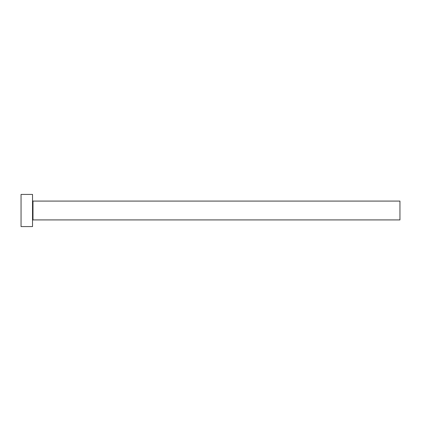 <?xml version="1.0" encoding="UTF-8"?>
<svg xmlns="http://www.w3.org/2000/svg" width="421" height="421" viewBox="0 0 421 421"><rect width="100%" height="100%" fill="white"/><g stroke="black" fill="none" stroke-linecap="round" stroke-linejoin="round"><path stroke-width="0.32" stroke-dasharray="2.1 1.58" d="M32.533 226.577L32.533 194.423M399.95 219.915L399.95 201.085M21.05 226.577L21.05 194.423M32.533 210.5L32.533 220.372L32.533 210.5M32.991 219.915L32.991 201.085"/><path stroke-width="0.63" d="M32.991 219.915L32.991 201.085L399.95 201.085L399.95 219.915L32.991 219.915L32.533 220.372M32.533 210.5L32.533 226.577L21.05 226.577L21.05 194.423L32.533 194.423L32.533 210.5M32.991 201.085L32.533 200.628"/></g></svg>
